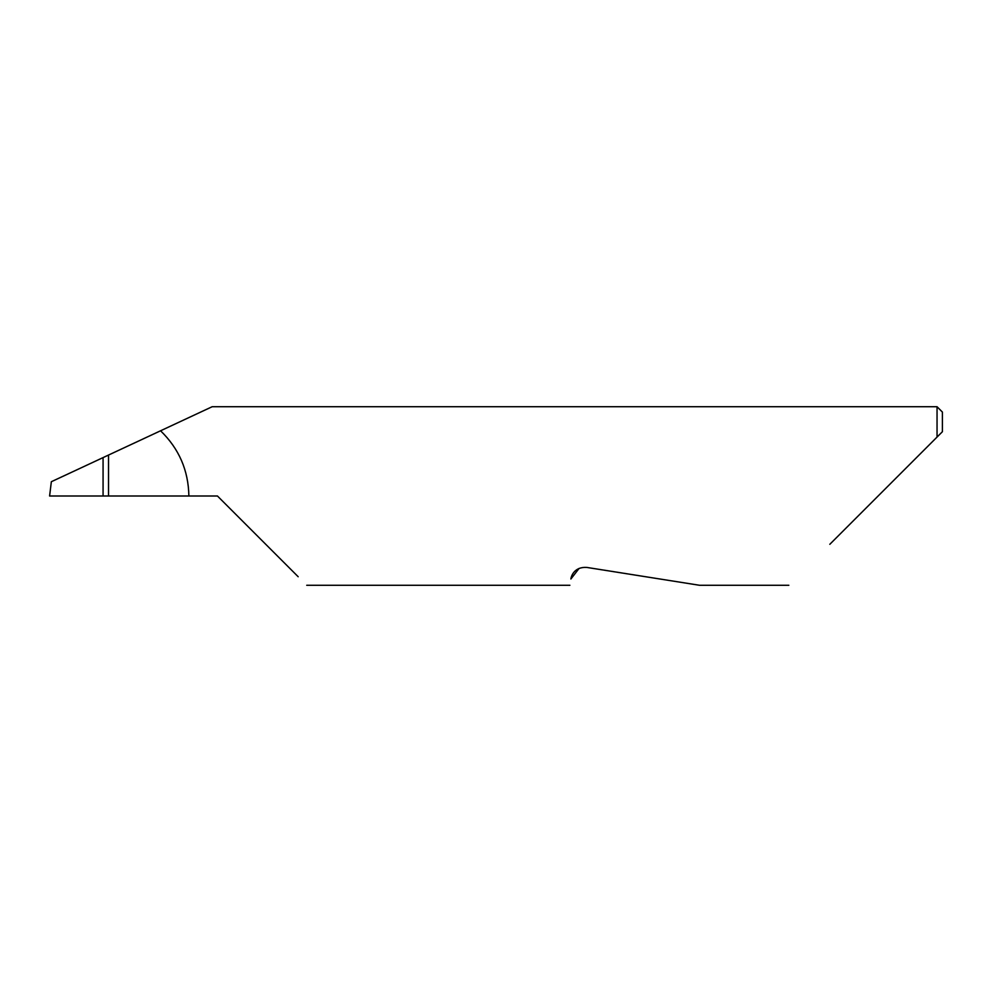 <?xml version="1.0" encoding="UTF-8"?>
<svg xmlns="http://www.w3.org/2000/svg" width="992" height="992" viewBox="0 0 992 992"><rect width="100%" height="100%" fill="white"/><g stroke="black" fill="none" stroke-linecap="round" stroke-linejoin="round"><path stroke-width="1.49" d="M103.069 457.597L108.525 455.055L108.525 496L103.069 496L103.069 457.597L51.348 481.715L49.6 496L103.069 496M579.117 568.391L570.884 579.006C569.569 587.326 569.569 587.326 570.884 579.006C571.218 575.992 574.343 566.655 586.818 567.424L699.558 585.28L586.818 567.424M829.82 544.298L937.043 437.075L937.043 406.72L212.176 406.72L108.525 455.055M108.525 496L217.446 496L298.183 576.736M188.877 496C188.418 470.369 178.982 448.632 160.568 430.788M942.4 431.718L937.043 437.075L942.4 431.718L942.4 412.077L937.043 406.72M788.838 585.28L699.558 585.28M569.892 585.28L306.726 585.28"/></g></svg>
